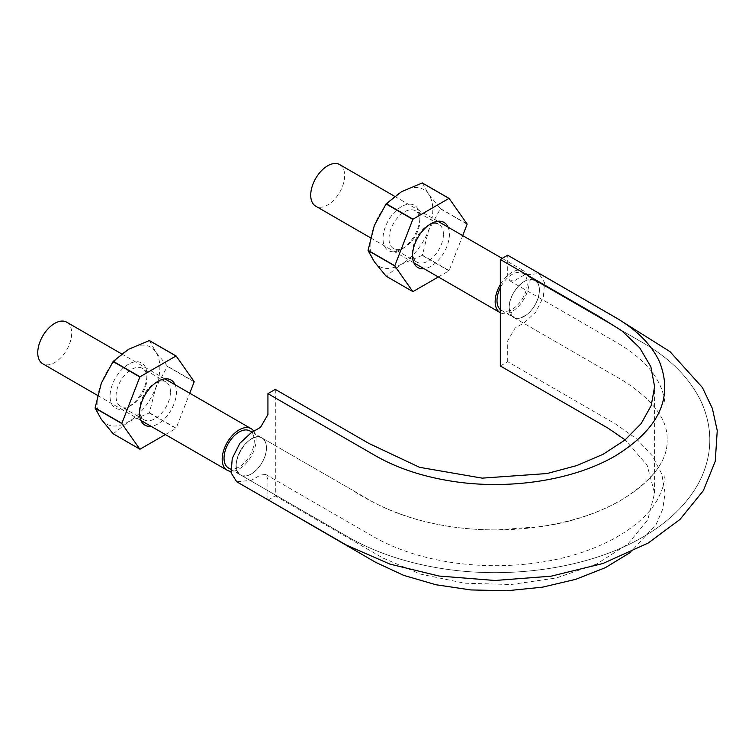 <?xml version="1.0" encoding="UTF-8"?>
<svg xmlns="http://www.w3.org/2000/svg" width="755" height="755" viewBox="0 0 755 755"><rect width="100%" height="100%" fill="white"/><g stroke="black" fill="none" stroke-linecap="round" stroke-linejoin="round"><path stroke-width="0.57" stroke-dasharray="3.77 2.83" d="M275.311 389.391L275.311 495.875L383.021 558.068L420.544 574.111L464.476 583.2L511.116 584.512L556.397 577.971L596.459 564.117L627.792 544.138L647.781 519.78L654.594 493.109L647.092 465.174L625.149 439.872M267.931 500.14L275.311 495.875M236.721 481.775L251.33 480.331L260.55 475.008L265.769 474.489L267.931 479.265L267.931 499.801M266.449 447.743C266.364 442.996 264.863 439.721 261.957 437.928C248.82 429.01 226.273 468.1 240.609 474.942C249.244 481.19 267.11 462.324 266.449 447.743C266.317 442.298 264.42 438.844 260.758 437.381A21.385 12.344 -60 0 1 262.023 437.957A21.385 12.344 -60 0 1 266.449 447.743C266.317 453.359 264.42 459.002 260.758 464.693C256.926 470.223 252.661 473.81 247.961 475.452L240.609 474.942L237.702 471.922A21.385 12.344 -60 0 1 236.202 465.212A21.385 12.344 -60 0 1 237.702 456.766C239.901 450.584 243.327 445.459 247.961 441.392C252.661 437.607 256.926 436.267 260.758 437.381A21.385 12.344 -60 0 0 247.961 441.392A21.385 12.344 -60 0 0 237.702 456.766C235.749 462.947 235.749 467.996 237.702 471.922A21.385 12.344 -60 0 0 240.637 474.999A21.385 12.344 -60 0 0 247.961 475.452A21.385 12.344 -60 0 0 260.758 464.693A21.385 12.344 -60 0 0 266.449 447.743M500.32 365.967L507.7 361.711L615.41 423.895L636.456 438.731L652.15 455.661L661.805 474.008L665.032 493.109L662.805 508.993L656.133 524.451L630.283 552.49M507.7 361.711L507.7 340.835L515.08 328.057L524.3 322.734L535.767 312.079L543.364 296.998L544.544 282.549L538.9 273.584L524.3 275.028L515.08 280.35L509.861 280.869L507.7 276.094L507.7 255.218M509.172 307.615C510.663 319.186 516.826 321.309 527.66 313.967C538.872 305.143 543.44 284.437 535.021 280.416C526.386 274.169 508.511 293.034 509.172 307.615A21.385 12.344 -60 0 1 514.872 290.675A21.385 12.344 -60 0 1 527.66 279.916A21.385 12.344 -60 0 1 534.993 280.36A21.385 12.344 -60 0 1 537.928 283.436A21.385 12.344 -60 0 1 537.928 298.593A21.385 12.344 -60 0 1 527.66 313.967A21.385 12.344 -60 0 1 514.872 317.978A21.385 12.344 -60 0 1 513.608 317.402A21.385 12.344 -60 0 1 509.172 307.615L513.664 317.43L514.872 317.978C518.694 319.091 522.96 317.761 527.66 313.967C532.303 309.899 535.72 304.775 537.928 298.593C539.882 292.411 539.882 287.362 537.928 283.436L535.021 280.416L527.66 279.916C522.96 281.549 518.694 285.135 514.872 290.675C511.21 296.356 509.314 302 509.172 307.615M500.32 309.588A21.385 12.344 120 0 0 501.433 310.38A21.385 12.344 120 0 0 522.819 298.027A21.385 12.344 120 0 0 522.819 273.329A21.385 12.344 120 0 0 500.32 287.749M228.463 467.977A21.385 12.344 120 0 0 249.848 455.624A21.385 12.344 120 0 0 249.848 430.926M500.32 284.597A24 13.854 -60 0 1 524.121 271.073A24 13.854 -60 0 1 524.121 298.782A24 13.854 -60 0 1 500.121 312.636M253.85 431.171A24 13.854 -60 0 1 251.226 456.256A24 13.854 -60 0 1 230.851 471.328M339.684 164.59A24 13.854 -60 0 1 339.684 192.298A24 13.854 -60 0 1 315.684 206.153M66.714 322.187A24 13.854 -60 0 1 66.714 349.895A24 13.854 -60 0 1 42.724 363.75M467.118 224.244L440.382 208.805L428.613 230.388A44.337 25.604 120 0 0 428.613 194.186A44.337 25.604 120 0 0 401.462 191.761A44.337 25.604 120 0 0 374.31 225.537A44.337 25.604 120 0 0 374.31 261.74A44.337 25.604 120 0 0 401.462 264.165A44.337 25.604 120 0 0 428.613 230.388L422.385 255.171L449.131 270.611L462.711 235.617M386.069 276.141A51.123 29.521 120 0 0 386.239 276.151L412.976 291.59M440.382 208.805A51.123 29.521 120 0 0 440.382 208.578L467.118 224.018M422.385 182.984L428.613 194.186L440.382 208.578M401.462 206.662A26.085 15.062 120 0 0 383.021 238.608A26.085 15.062 120 0 0 401.462 249.263A26.085 15.062 120 0 0 419.903 217.317A26.085 15.062 120 0 0 401.462 206.662M389.004 238.608A21.848 12.618 -60 0 1 398.546 216.628A21.848 12.618 -60 0 1 415.382 210.777A21.848 12.618 -60 0 1 419.903 220.771A21.848 12.618 -60 0 1 404.454 247.527A21.848 12.618 -60 0 1 393.534 248.612A21.848 12.618 -60 0 1 389.004 238.608M449.131 270.611A51.123 29.521 -60 0 1 448.961 270.818L422.224 255.379A51.123 29.521 120 0 0 422.385 255.171M422.224 255.379L401.462 264.165L386.239 276.151M448.083 227.17A26.085 15.062 -60 0 1 449.414 234.352A26.085 15.062 -60 0 1 424.084 268.733M443.421 234.352A21.848 12.618 120 0 0 438.9 224.348A21.848 12.618 120 0 0 427.972 225.434A21.848 12.618 120 0 0 412.532 252.189A21.848 12.618 120 0 0 417.053 262.193A21.848 12.618 120 0 0 433.889 256.341A21.848 12.618 120 0 0 443.421 234.352M438.334 276.962L448.961 270.818M149.424 340.58L155.643 351.783A44.337 25.604 120 0 0 128.492 349.357A44.337 25.604 120 0 0 101.34 383.134A44.337 25.604 120 0 0 101.34 419.336A44.337 25.604 120 0 0 128.492 421.762A44.337 25.604 120 0 0 155.643 387.985A44.337 25.604 120 0 0 155.643 351.783L167.412 366.175L194.158 381.615M113.108 433.738A51.123 29.521 120 0 0 113.269 433.748L128.492 421.762L149.254 412.976A51.123 29.521 120 0 0 149.424 412.768L155.643 387.985L167.412 366.401A51.123 29.521 120 0 0 167.412 366.175M167.412 366.401L194.158 381.841M149.424 412.768L176.16 428.208L189.741 393.213M170.46 391.949A21.848 12.618 120 0 0 165.93 381.945A21.848 12.618 120 0 0 155.011 383.03A21.848 12.618 120 0 0 139.562 409.786A21.848 12.618 120 0 0 144.082 419.789A21.848 12.618 120 0 0 160.919 413.938A21.848 12.618 120 0 0 170.46 391.949M116.043 396.205A21.848 12.618 -60 0 1 125.575 374.225A21.848 12.618 -60 0 1 142.412 368.374A21.848 12.618 -60 0 1 146.942 378.368A21.848 12.618 -60 0 1 131.493 405.124A21.848 12.618 -60 0 1 120.564 406.209A21.848 12.618 -60 0 1 116.043 396.205M128.492 364.259A26.085 15.062 120 0 0 110.051 396.205A26.085 15.062 120 0 0 128.492 406.86A26.085 15.062 120 0 0 146.942 374.914A26.085 15.062 120 0 0 128.492 364.259M175.113 384.767A26.085 15.062 -60 0 1 176.444 391.949A26.085 15.062 -60 0 1 151.113 426.33M149.254 412.976L176 428.415L165.364 434.559M113.269 433.748L140.015 449.187M623.441 322.394L538.9 273.584M265.769 474.489L374.15 537.06C396.045 549.432 422.073 557.936 452.236 562.551C481.973 566.863 511.645 566.731 541.269 562.182C599.461 553.33 644.874 525.914 658.804 496.998C662.984 488.778 665.061 480.52 665.032 472.243L665.032 493.109M509.861 280.869L618.232 343.44C637.607 355.001 651.055 367.949 658.568 382.294C662.909 390.665 665.061 399.065 665.032 407.492M654.594 493.109L654.594 386.626M261.957 437.928L370.346 500.499C392.619 513.107 419.374 521.828 450.603 526.641C480.671 531.001 510.739 530.982 540.788 526.584C570.789 521.941 596.695 513.664 618.505 501.735C651.735 481.747 667.939 461.116 667.127 439.863C669.024 476.83 612.192 516.939 541.458 526.49L497.413 529.897C468.751 530.019 441.675 526.48 416.194 519.27C392.156 512.041 371.054 502.424 352.878 490.42L261.957 437.928M240.609 474.942L349.178 537.617C375.518 552.462 405.879 562.683 440.269 568.279C511.663 580.038 592.005 567.722 645.015 535.786C671.384 520.157 690.145 500.848 701.301 477.849C712.729 452.311 712.644 426.811 701.036 401.339C690.24 379.321 672.375 360.673 647.45 345.422L535.021 280.416L643.59 343.1C671.223 359.172 690.665 379.199 701.895 403.198C714.117 432.134 712.144 460.333 695.959 487.805C684.511 506.237 667.864 522.035 646.016 535.191C593.185 567.449 512.664 580.038 440.986 568.392C407.974 563.098 378.585 553.509 352.821 539.655L240.609 474.942M513.664 317.43L624.168 381.275C653.575 400.527 667.892 420.054 667.127 439.863C667.901 419.761 653.207 400.008 623.045 380.595L513.664 317.43M501.433 310.38L513.608 317.402M522.819 273.329L534.993 280.36M230.69 469.261L240.637 474.999M252.057 432.2L262.023 437.957M370.478 237.787L413.863 262.834M394.591 196.291L437.862 221.272M502.188 258.408L524.121 271.073M97.518 395.384L140.892 420.431M121.63 353.887L164.892 378.868M419.903 220.771L419.903 217.317M404.454 247.527L401.462 249.263M412.532 252.189L412.532 255.652M427.972 225.434L430.973 223.706M438.9 224.348L415.382 210.777M417.053 262.193L393.534 248.612M165.93 381.945L142.412 368.374M144.082 419.789L120.564 406.209M146.942 378.368L146.942 374.914M131.493 405.124L128.492 406.86M139.562 409.786L139.562 413.249M155.011 383.03L158.003 381.303"/><path stroke-width="1.13" d="M267.931 393.657L375.641 455.841C397.149 468.109 422.479 476.547 451.641 481.171C508.927 490.335 573.734 480.312 615.41 455.841C659.162 428.831 673.79 397.309 659.294 361.286C651.282 344.45 636.654 329.822 615.41 317.411L507.7 255.218L500.32 259.484L598.328 316.071L621.827 330.784L639.749 347.866L650.885 366.817L654.594 386.626L651.235 405.51L641.165 423.583L624.951 440.033L603.151 454.274L576.829 465.561L547.026 473.536L482.19 478.141L419.563 467.317L368.78 443.364L275.311 389.391L267.931 393.657L267.931 414.523L260.55 427.302L251.33 432.624L239.854 443.289L232.266 458.37L231.077 472.809L236.721 481.775L346.677 545.242L389.929 564.108L438.995 576.037L494.987 580.482L551.018 576.197L602.915 563.504L648.196 543.043L680.028 519.393L703.339 490.646L715.24 461.314L717.25 430.586L712.361 408.464L702.414 387.541L669.949 351.603L623.441 322.394M267.931 499.801L375.641 562.324L403.708 575.376L435.918 584.738L470.809 589.938L506.831 590.759L542.345 587.192L575.725 579.33L605.51 567.6L630.283 552.49M625.149 439.872L608.03 428.151L500.32 365.967L500.32 259.484M500.32 287.749A21.385 12.344 120 0 0 496.998 300.584A21.385 12.344 120 0 0 500.32 309.588M252.057 432.2L249.848 430.926A21.385 12.344 120 0 0 233.37 436.654A21.385 12.344 120 0 0 224.037 458.181A21.385 12.344 120 0 0 228.463 467.977L230.69 469.261M413.863 262.834L500.121 312.636A24 13.854 -60 0 1 495.157 301.651A24 13.854 -60 0 1 500.32 284.597M230.851 471.328A24 13.854 -60 0 1 227.161 470.233A24 13.854 -60 0 1 222.187 459.248A24 13.854 -60 0 1 232.663 435.097A24 13.854 -60 0 1 251.151 428.67A24 13.854 -60 0 1 253.85 431.171M370.478 237.787L315.684 206.153A24 13.854 -60 0 1 310.72 195.168A24 13.854 -60 0 1 321.196 171.017A24 13.854 -60 0 1 339.684 164.59L394.591 196.291M97.518 395.384L42.724 363.75A24 13.854 -60 0 1 37.75 352.764A24 13.854 -60 0 1 48.226 328.614A24 13.854 -60 0 1 66.714 322.187L121.63 353.887M462.711 235.617L467.118 224.244A51.123 29.521 -60 0 0 467.118 224.018L449.131 198.423L422.385 182.984A51.123 29.521 120 0 0 422.224 182.965L401.462 191.761L386.239 203.746A51.123 29.521 120 0 0 386.069 203.954L374.31 225.537L368.081 250.32A51.123 29.521 120 0 0 368.081 250.547L394.818 265.986L412.815 291.581A51.123 29.521 -60 0 0 412.976 291.59L438.334 276.962M412.815 291.581L386.069 276.141L374.31 261.74L368.081 250.547M368.081 250.32L394.818 265.76L412.815 219.394A51.123 29.521 -60 0 1 412.976 219.186L386.239 203.746M386.069 203.954L412.815 219.394M424.084 268.733A26.085 15.062 -60 0 1 412.532 255.652A26.085 15.062 -60 0 1 430.973 223.706A26.085 15.062 -60 0 1 448.083 227.17M422.224 182.965L448.961 198.405L412.976 219.186M149.254 340.562L176 356.001A51.123 29.521 -60 0 1 176.16 356.02L149.424 340.58A51.123 29.521 120 0 0 149.254 340.562L128.492 349.357L113.269 361.343A51.123 29.521 120 0 0 113.108 361.551L101.34 383.134L95.111 407.917A51.123 29.521 120 0 0 95.111 408.144L121.857 423.583L139.845 449.178L113.108 433.738L101.34 419.336L95.111 408.144M113.269 361.343L140.015 376.783L176 356.001M189.741 393.213L194.158 381.841A51.123 29.521 -60 0 0 194.158 381.615L176.16 356.02M151.113 426.33A26.085 15.062 -60 0 1 139.562 413.249A26.085 15.062 -60 0 1 158.003 381.303A26.085 15.062 -60 0 1 175.113 384.767M95.111 407.917L121.857 423.357L139.845 376.99A51.123 29.521 -60 0 1 140.015 376.783M113.108 361.551L139.845 376.99M139.845 449.178A51.123 29.521 -60 0 0 140.015 449.187L165.364 434.559M437.862 221.272L502.188 258.408M140.892 420.431L227.161 470.233M164.892 378.868L251.151 428.67"/></g></svg>

